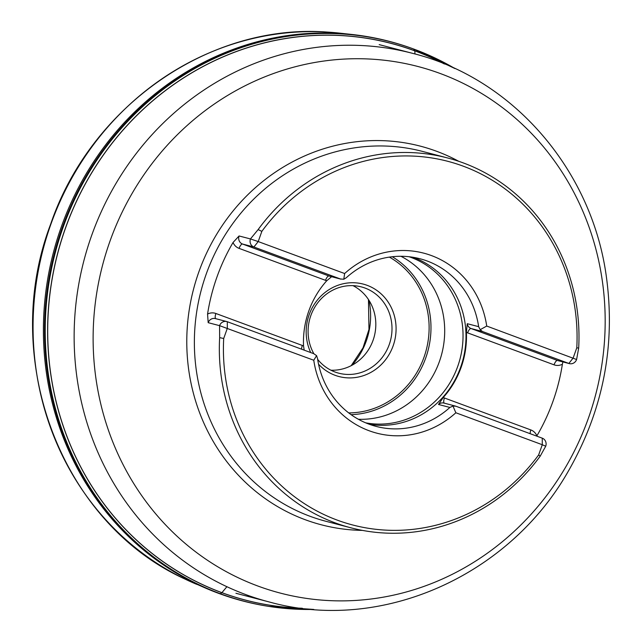 <?xml version="1.0" encoding="UTF-8"?>
<svg xmlns="http://www.w3.org/2000/svg" width="642" height="642" viewBox="0 0 642 642"><rect width="100%" height="100%" fill="white"/><g stroke="black" fill="none" stroke-linecap="round" stroke-linejoin="round"><path stroke-width="0.96" d="M219.652 337.636A191.139 179.03 104.6 0 0 335.084 522.837A191.139 179.03 104.6 0 0 350.877 527.804A191.139 179.03 104.6 0 0 540.203 456.149L538.646 454.929A187.954 176.052 104.6 0 1 337.227 520.116A187.954 176.052 104.6 0 1 223.697 338.495L219.652 337.636L219.572 325.654L313.761 360.242A93.018 87.119 104.6 0 0 376.742 433.141A93.018 87.119 -75.4 0 1 313.761 360.242L316.594 355.652L317.525 358.501A86.646 81.165 104.6 0 0 376.196 426.424A86.646 81.165 104.6 0 0 449.89 407.445L452.979 406.073L455.852 412.766L542.281 444.729L538.646 454.929M258.124 229.587L261.84 231.369A187.954 176.052 104.6 0 1 463.259 166.182A187.954 176.052 104.6 0 1 576.789 347.803L578.675 348.1A191.139 179.03 104.6 0 0 447.458 157.932A191.139 179.03 104.6 0 0 258.124 229.587L250.452 238.936L239.065 235.967L233.046 242.491A191.139 179.03 104.6 0 0 207.559 314.074L208.185 322.677L219.572 325.654A6.372 5.971 104.6 0 1 226.778 321.562A6.372 5.971 104.6 0 1 227.308 321.722L227.332 328.287L223.697 338.495M578.675 348.1L576.596 359.52L486.724 326.056A93.018 87.119 104.6 0 0 423.744 253.149A93.018 87.119 -75.4 0 1 486.724 326.056L480.184 329.675L478.651 326.666A86.646 81.165 104.6 0 0 427.139 260.997A86.646 81.165 104.6 0 0 419.98 258.75A86.646 81.165 104.6 0 0 346.287 277.729L343.799 279.254L344.634 273.532L258.212 241.569L261.84 231.369M536.728 436.119L536.897 435.83A191.139 179.03 104.6 0 0 562.384 364.247L562.865 361.911M452.979 406.073L455.836 406.209L542.257 438.165A6.372 5.971 104.6 0 1 545.724 446.23L540.203 456.149M455.852 412.774A93.018 87.119 -75.4 0 1 376.742 433.149A93.018 87.119 104.6 0 0 455.852 412.766L455.852 412.766M344.642 273.524A93.018 87.119 -75.4 0 1 423.744 253.157A93.018 87.119 104.6 0 0 344.634 273.532L344.634 273.532M576.789 347.803L573.154 358.011L568.86 363.444A6.372 5.971 104.6 0 0 569.39 363.613A6.372 5.971 104.6 0 0 576.596 359.52M562.384 364.247A11.468 10.745 -75.4 0 1 554.038 364.825L466.405 332.42A86.646 81.165 -75.4 0 1 443.221 397.542L438.502 404.468L449.89 407.445M443.221 397.542L444.424 397.992L443.157 397.615M304.188 350.147L303.538 345.902A86.646 81.165 -75.4 0 1 326.722 280.779L331.601 276.702M326.722 280.779L325.518 280.337L326.786 280.706M303.538 345.99L302.326 345.452L303.538 345.902M369.479 424.33A86.646 81.165 104.6 0 0 462.946 359.785A86.646 81.165 104.6 0 0 413.536 257.45A86.646 81.165 104.6 0 0 413.095 257.29M466.405 332.42L467.617 332.869A5.096 1.774 110.3 0 1 471.051 328.519A6.372 5.971 -75.4 0 1 467.264 323.696L466.405 332.331M365.675 422.837A86.036 80.587 104.6 0 0 459.792 359.809A86.036 80.587 104.6 0 0 410.944 257.402A86.036 80.587 104.6 0 0 409.042 256.736M358.372 419.266A86.036 80.587 104.6 0 0 441.728 353.983A86.036 80.587 104.6 0 0 400.929 256.278M310.728 352.562A47.781 44.755 -75.4 0 1 317.942 299.357A47.781 44.755 -75.4 0 1 367.152 285.329A47.781 44.755 -75.4 0 1 388.546 355.427A47.781 44.755 -75.4 0 1 318.552 364.207M317.654 359.351A44.595 41.778 104.6 0 0 338.783 373.195A44.595 41.778 104.6 0 0 389.903 342.579A44.595 41.778 104.6 0 0 365.001 288.049A44.595 41.778 104.6 0 0 361.318 286.894A44.595 41.778 104.6 0 0 316.803 304.075A44.595 41.778 104.6 0 0 313.85 353.718M352.996 285.65A44.595 41.778 -75.4 0 1 374.278 336.368A44.595 41.778 -75.4 0 1 330.919 370.209M480.184 329.675L482.439 331.497L568.86 363.444L557.473 360.475A6.372 5.971 104.6 0 0 558.002 360.635L569.39 363.613M316.594 355.652L313.737 353.678L227.308 321.722M239.065 235.967A6.372 5.971 104.6 0 0 242.524 244.032L253.911 247.01L258.212 241.569L250.452 238.936A6.372 5.971 104.6 0 0 253.911 247.01L340.34 278.957L343.799 279.254M190.69 581.724A287.359 269.167 -75.4 0 1 184.768 578.956L206.467 588.497C226.506 597.076 247.266 603.039 268.757 606.385A289.221 270.908 -75.4 0 1 54.426 253.221A289.221 270.908 -75.4 0 1 413.6 49.001L414.836 50.814L414.941 53.976M226.899 586.708L221.875 592.718L220.294 593.722L218.521 593.304M301.852 608.231A287.704 269.488 -75.4 0 1 53.792 270.258A287.704 269.488 -75.4 0 1 414.836 50.878A287.704 269.488 -75.4 0 1 444.007 63.807M302.406 608.295A287.768 269.544 -75.4 0 1 53.655 270.547A287.768 269.544 -75.4 0 1 414.836 50.814A287.768 269.544 -75.4 0 1 444.521 64.015M292.929 609.009A289.173 270.86 -75.4 0 1 268.846 606.401L313.794 609.435A289.149 270.836 -75.4 0 1 50.02 276.582A289.149 270.836 -75.4 0 1 414.186 49.225A289.149 270.836 -75.4 0 1 455.017 68.59L414.315 49.265A289.173 270.86 -75.4 0 1 436.608 58.759M268.757 606.385L268.846 606.401A289.173 270.86 -75.4 0 1 55.019 253.149A289.173 270.86 -75.4 0 1 414.074 49.177A289.173 270.86 -75.4 0 1 414.315 49.265L414.234 49.233A289.221 270.908 -75.4 0 0 413.6 49.001M206.467 588.497A289.189 270.876 -75.4 0 1 53.39 252.579A289.189 270.876 -75.4 0 1 351.158 34.387C372.593 36.674 393.402 41.537 413.584 48.993L414.234 49.233L413.584 48.993M196.637 584.316A287.367 269.167 -75.4 0 1 42.99 249.866A287.367 269.167 -75.4 0 1 340.541 33.224L351.158 34.387M340.541 33.224L327.564 32.1C210.103 22.935 90.947 105.705 50.638 224.17C-0.666 358.814 61.215 522.861 184.768 578.956A287.359 269.167 -75.4 0 1 42.966 249.858A287.359 269.167 -75.4 0 1 327.564 32.1A287.359 269.167 -75.4 0 1 334.073 32.581M447.458 157.932L422.484 151.408A191.139 179.03 104.6 0 0 203.386 282.616A191.139 179.03 104.6 0 0 310.11 516.312A191.139 179.03 104.6 0 0 325.903 521.28L350.877 527.804M245.822 594.604A283.523 265.563 104.6 0 0 269.247 601.971C381.003 633.092 509.226 576.179 568.756 470.417C603.424 409.5 615.903 344.497 606.184 275.402C591.306 169.151 512.444 78.131 412.509 53.326A283.523 265.563 104.6 0 0 87.513 247.94A283.523 265.563 104.6 0 0 245.822 594.604M257.907 586.042A272.144 254.906 104.6 0 0 588.377 418.255A272.144 254.906 104.6 0 0 440.388 73.565A272.144 254.906 104.6 0 0 109.918 241.36A272.144 254.906 104.6 0 0 257.907 586.042M362.409 530.388A195.69 183.299 -75.4 0 1 305.271 519.739A195.69 183.299 -75.4 0 1 198.859 271.887A195.69 183.299 -75.4 0 1 436.496 151.231A195.69 183.299 -75.4 0 1 458.781 161.319M467.264 323.696L478.651 326.666M392.302 256.736A84.632 79.271 -75.4 0 1 428.062 350.412A84.632 79.271 -75.4 0 1 351.07 414.652M348.702 412.894A82.89 77.642 104.6 0 0 426.256 349.938A82.89 77.642 104.6 0 0 389.373 257.113M368.957 300.296A70.403 65.941 -75.4 0 1 352.001 365.234M545.724 446.23L542.281 444.729L542.257 438.165M482.439 331.497L471.051 328.519L557.473 360.475A5.096 1.774 -69.7 0 0 554.038 364.825M530.156 433.687A5.096 1.774 110.3 0 1 530.854 429.939A11.468 10.745 -75.4 0 1 536.897 435.83M444.272 403.168A5.096 1.774 -69.7 0 1 444.424 397.992L530.854 429.939M207.559 314.074A11.468 10.745 -75.4 0 1 215.905 313.497L302.326 345.452A5.096 1.774 -69.7 0 0 301.628 349.2M239.089 248.382A5.096 1.774 -69.7 0 1 242.524 244.032L328.953 275.988A5.096 1.774 110.3 0 0 325.518 280.337L239.089 248.382A11.468 10.745 -75.4 0 1 233.046 242.491M215.752 318.681A5.096 1.774 110.3 0 1 215.905 313.497M226.778 321.562L215.391 318.584A6.372 5.971 104.6 0 0 208.185 322.677M340.918 279.142L329.474 276.148A6.372 5.971 104.6 0 1 328.953 275.988L340.34 278.957M455.355 406.057L443.919 403.072A6.372 5.971 104.6 0 0 438.502 404.468M235.927 593.272L269.247 601.971M379.181 44.627L412.509 53.326M351.198 365.659L363.003 347.884L368.973 329.442L368.46 299.525"/></g></svg>
